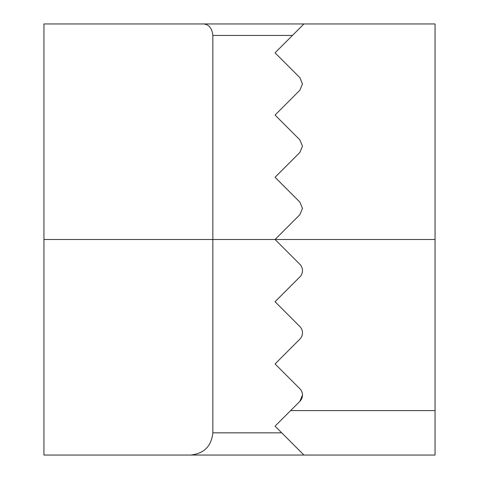 <?xml version="1.0" encoding="UTF-8"?>
<svg xmlns="http://www.w3.org/2000/svg" width="479" height="479" viewBox="0 0 479 479"><rect width="100%" height="100%" fill="white"/><g stroke="black" fill="none" stroke-linecap="round" stroke-linejoin="round"><path stroke-width="0.72" d="M290.609 410.605L435.052 410.605L435.052 455.05L303.943 455.05L275.054 426.16L299.878 401.336A8.891 8.891 0 0 0 299.878 388.768L275.054 363.944L299.878 339.114A8.891 8.891 0 0 0 299.878 326.546L275.054 301.722L299.878 276.898A8.891 8.891 0 0 0 299.878 264.324L275.054 239.5L299.878 214.676L302.483 208.389L299.878 202.102L275.054 177.278L299.878 152.454L302.483 146.167L299.878 139.886L302.483 146.167L299.878 152.454M299.878 401.336L302.483 395.049M302.483 83.951L299.878 77.664L302.483 83.951L299.878 90.232L302.483 83.951M299.878 77.664L275.054 52.84L303.943 23.95L292.459 35.434L212.832 35.434L212.832 432.83L281.724 432.83L303.943 455.05L43.948 455.05L43.948 23.95L435.052 23.95L435.052 239.5L43.948 239.5M299.878 139.886L275.054 115.056L299.878 90.232M299.878 202.102L302.483 208.389M435.052 410.605L435.052 239.5M190.612 455.05C204.012 453.637 211.419 446.23 212.832 432.83M212.832 35.434C211.987 27.495 208.317 23.663 201.815 23.95"/></g></svg>
